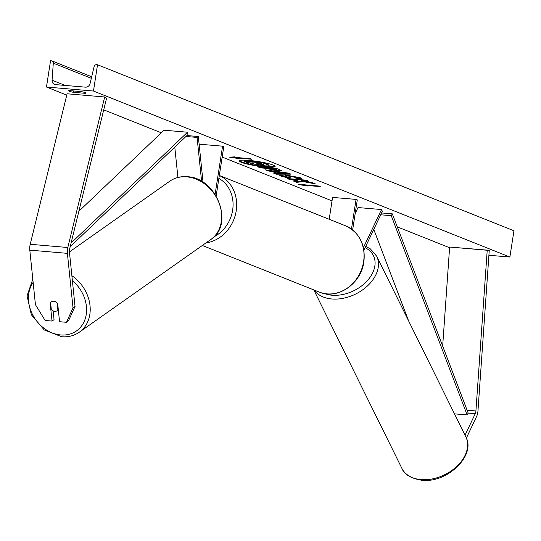 <?xml version="1.0" encoding="UTF-8"?>
<svg xmlns="http://www.w3.org/2000/svg" width="541" height="541" viewBox="0 0 541 541"><rect width="100%" height="100%" fill="white"/><g stroke="black" fill="none" stroke-linecap="round" stroke-linejoin="round"><path stroke-width="0.81" d="M177.915 177.462L174.784 147.132M185.982 136.474L197.073 137.421L201.61 181.424M186.949 135.554L198.337 136.528L197.073 137.421M203.058 182.317L198.337 136.528M216.157 195.957L223.785 146.672L222.561 146.185L215.115 194.3M199.122 144.183L222.561 146.185M75.043 306.449L68.47 320.874L66.442 322.301L59.551 321.712L57.677 303.569A5.363 4.375 -125.2 0 0 53.708 301.229A5.363 4.375 -125.2 0 0 51.138 301.892A5.363 4.375 -125.2 0 0 50.157 302.926L52.031 321.07L45.133 320.482L35.435 304.671L29.809 250.138A8.575 4.078 -85.1 0 1 29.931 245.729A8.575 4.078 -85.1 0 1 30.215 244.289L67.098 93.776L104.684 96.988L67.808 247.501A8.575 4.078 -85.1 0 0 67.524 248.934A8.575 4.078 -85.1 0 0 67.395 253.35L73.021 307.876L75.043 306.449L69.417 251.923A4.287 2.042 -85.1 0 1 69.478 249.719A4.287 2.042 -85.1 0 1 69.627 248.995L106.503 98.482L104.684 96.988M50.59 302.622L50.157 302.926M53.146 310.886L54.053 319.643L52.031 321.07M66.442 322.301L73.021 307.876M465.037 435.207L475.241 413.703A4.287 2.042 94.9 0 0 475.83 411.708A4.287 2.042 94.9 0 0 475.918 410.964L487.218 250.26L489.26 250.294L477.96 411.004A8.575 4.078 94.9 0 1 477.791 412.492A8.575 4.078 94.9 0 1 476.614 416.482L466.383 438.041M442.666 346.057L449.632 247.048L489.26 250.294M449.632 247.048L487.218 250.26M363.924 250.152L382.372 211.288L381.513 209.55L358.02 207.548L355.173 213.546M363.437 247.622L381.513 209.55M329.185 219.281L332.566 197.397L356.059 199.406L357.29 199.893L352.637 229.932M356.059 199.406L351.474 229.053M50.57 302.392A5.363 4.375 54.8 0 1 51.138 301.892A5.363 4.375 54.8 0 1 53.708 301.229A5.363 4.375 54.8 0 1 57.143 302.953L57.887 310.155A5.363 4.375 54.8 0 1 57.319 310.656A5.363 4.375 54.8 0 1 54.749 311.312A5.363 4.375 54.8 0 1 51.314 309.587L50.57 302.392M57.887 310.155L58.32 309.844M239.555 160.684A18.083 2.265 -171.2 0 0 241.489 161.82A18.083 2.265 -171.2 0 0 252.485 164.64M273.104 165.052A18.083 2.265 -171.2 0 0 253.174 160.839A18.083 2.265 -171.2 0 0 239.393 160.927A18.083 2.265 -171.2 0 0 241.408 162.341A18.083 2.265 -171.2 0 0 261.344 166.554A18.083 2.265 -171.2 0 0 275.126 166.466A18.083 2.265 -171.2 0 0 273.104 165.052M46.472 87.027L93.465 91.037L97.529 64.758L96.541 64.677A2.414 2.103 -68.3 0 0 94.107 66.644L90.097 83.442A4.558 3.97 111.7 0 1 85.492 87.162L55.419 84.599A4.558 3.97 111.7 0 1 54.425 84.362A4.558 3.97 111.7 0 1 52.071 80.196L53.302 63.162A2.414 2.103 -68.3 0 0 51.53 60.835L50.543 60.748L46.472 87.027L66.766 95.115M449.585 247.724L397.277 226.875M356.553 210.638L355.68 210.293M332.032 200.867L222.175 157.073M161.306 132.809L103.716 109.85M488.915 255.257L509.879 257.043L93.465 91.037M289.503 178.239L280.921 176.143L279.636 175.257L285.594 174.959L300.586 177.861L301.993 178.78L300.823 179.179L295.744 178.111L295.805 177.441L288.441 176.082C285.452 175.852 284.559 176.021 285.763 176.582L290.253 177.664L289.503 178.239L289.591 177.712L279.886 175.027M295.744 178.111L295.886 176.914L288.522 175.555C285.533 175.331 284.64 175.5 285.844 176.062M285.283 175.676L285.763 176.582M278.121 171.091L265.746 168.292L260.377 167.838L257.658 166.756L276.458 168.359L282.037 170.909L278.121 171.091L278.202 170.564L265.827 167.771L265.746 168.292M303.528 181.681L315.322 183.852L312.103 182.567L301.1 180.572L308.728 181.221L306.01 180.139L287.217 178.537L289.935 179.619L297.908 180.613L293.391 180.998L296.651 182.297L303.528 181.681L303.609 181.161L312.806 182.851M81.218 91.605L69.005 90.563A6.702 0.839 -171.2 0 0 68.66 90.766A6.702 0.839 -171.2 0 0 69.41 91.287A6.702 0.839 -171.2 0 0 73.414 92.322L85.627 93.363A6.702 0.839 -171.2 0 0 85.972 93.16A6.702 0.839 -171.2 0 0 81.218 91.605M236.099 157.472L234.632 156.883L229.512 157.14L239.041 158.641L237.573 158.053L251.666 159.257L250.199 158.675L236.099 157.472M307.626 185.982L298.098 184.481L303.217 184.224L304.691 184.812L318.784 186.016L320.252 186.604L306.159 185.401L307.626 185.982M276.066 173.046L272.265 171.531L268.241 170.97L265.442 169.854L288.394 173.113L290.997 174.148L276.329 174.195L273.435 173.046L276.066 173.046L276.147 172.518L272.346 171.003L272.265 171.531M73.623 90.956L73.414 92.322M509.879 257.043L513.95 230.764L97.529 64.758M85.708 92.869L85.627 93.363M253.83 164.883A18.083 2.265 -171.2 0 0 275.044 166.182M268.911 165.37L267.761 164.268L263.115 162.422L244.282 160.812L244.201 161.34L246.919 162.422L253.817 163.382L250.091 163.686L250.172 163.159L252.735 162.956M263.115 162.422L263.034 162.942L267.68 164.795L268.83 165.898L265.313 165.871L257.455 164.565L253.235 164.937L250.091 163.686M269.229 165.174L268.83 165.898M244.201 161.34L263.034 162.942M237.641 157.6L237.573 158.053M232.109 157.012L237.6 157.877M306.226 184.941L306.159 185.401M306.186 185.218L300.695 184.353M294.541 180.897L296.732 181.769L296.651 182.297M296.732 181.769L303.609 181.161M289.002 178.686L297.99 180.085L297.908 180.613M294.872 179.511L294.791 180.031M290.017 179.091L289.935 179.619M307.031 180.545L301.188 180.045L301.1 180.572M265.827 167.771L260.458 167.311L260.377 167.838M260.458 167.311L259.443 166.905M281.8 170.591L278.202 170.564M276.147 169.049L276.64 169.928L276.721 169.401L274.875 168.542L269.912 168.116L269.831 168.643L271.115 169.157L275.166 169.989L276.066 169.576L274.794 169.069L269.831 168.643M274.875 168.542L274.794 169.069M301.804 178.483L300.904 178.658L300.823 179.179M300.904 178.658L296.441 177.712M295.826 177.583L295.886 176.914M272.346 171.003L268.322 170.449L268.241 170.97M268.322 170.449L267.612 170.165M289.692 173.627L276.41 173.668L276.329 174.195M276.41 173.668L274.842 173.046M283.538 173.1L283.619 172.572L277.208 171.68L277.127 172.207L279.312 173.079L283.538 173.1L277.127 172.207M262.202 164.748L263.014 164.356L261.235 163.646L256.718 163.26L262.202 164.748L263.095 163.828M263.568 164.694L263.014 164.356M258.497 163.409L262.284 164.221M78.871 211.254L164.031 130.212L187.524 132.22L71.087 243.024M70.195 246.655L187.93 134.621L187.524 132.22M381.588 212.944L392.32 213.857L468.195 413.101L467.14 414.927L391.265 215.683L392.32 213.857M380.715 214.784L391.265 215.683M408.563 320.793L373.77 229.411M454.494 413.851L467.14 414.927M30.215 244.289L67.808 247.501M29.809 250.138L67.395 253.35M468.195 413.101L475.241 413.703M467.093 410.213L475.918 410.964M214.02 236.796A32.967 28.707 -68.3 0 0 232.644 210.118A32.967 28.707 -68.3 0 0 218.875 178.415M219.321 175.514A35.652 31.04 111.7 0 1 236.214 210.807A35.652 31.04 111.7 0 1 205.979 242.916M202.348 245.472L319.143 292.039A35.652 31.04 -68.3 0 0 363.593 261.587A35.652 31.04 -68.3 0 0 345.55 225.807L219.328 175.487M33.136 282.402A32.967 26.928 -125.2 0 0 32.764 314.99A32.967 26.928 -125.2 0 0 60.714 334.953A32.967 26.928 -125.2 0 0 85.931 316.154A32.967 26.928 -125.2 0 0 72.393 280.718M186.787 176.866A35.652 29.119 -125.2 0 0 169.705 181.249L169.705 181.249C174.838 177.705 180.694 176.197 187.274 176.718C216.698 177.536 234.794 224.603 210.787 239.521L210.787 239.521A35.652 29.119 -125.2 0 0 219.064 202.997A35.652 29.119 -125.2 0 0 186.787 176.866M71.872 275.687A35.652 29.119 54.8 0 1 79.317 332.201L210.787 239.521M91.321 78.317L53.302 63.162M65.197 85.431L52.071 80.196M267.761 164.268L267.68 164.795M278.148 170.564L278.067 171.084M267.173 168.305L267.092 168.833M281.009 175.622L280.921 176.143M288.576 175.561L288.495 176.089M288.522 175.555L288.441 176.082M262.338 164.227L262.257 164.748M258.591 163.45L258.51 163.977M401.895 468.371C404.181 474.43 410.802 478.393 421.77 480.252C446.778 483.451 476.357 455.684 465.828 436.81L465.828 436.81A35.652 24.643 153.7 0 1 457.01 466.186A35.652 24.643 153.7 0 1 421.033 479.61A35.652 24.643 153.7 0 1 401.895 468.371L313.807 289.908M314.098 290.023A35.652 24.643 -26.3 0 0 331.876 298.984A35.652 24.643 -26.3 0 0 367.853 285.56A35.652 24.643 -26.3 0 0 376.671 256.184L370.362 248.907L365.709 246.378M365.094 247.683A32.967 22.79 153.7 0 1 370.172 277.1A32.967 22.79 153.7 0 1 331.985 295.217A32.967 22.79 153.7 0 1 324.465 293.56M345.55 225.807C359.535 232.596 365.648 244.6 363.89 261.797C361.212 283.775 337.449 300.133 319.143 292.039M32.798 279.163L27.05 295.9L31.364 314.774L44.247 329.956L61.748 336.732C68.328 337.253 74.191 335.745 79.317 332.201M69.417 251.944L169.705 181.249M57.319 310.656L58.333 309.939M52.058 60.957L91.693 76.754M296.421 177.861L296.502 177.333M465.828 436.81L376.671 256.184"/></g></svg>
